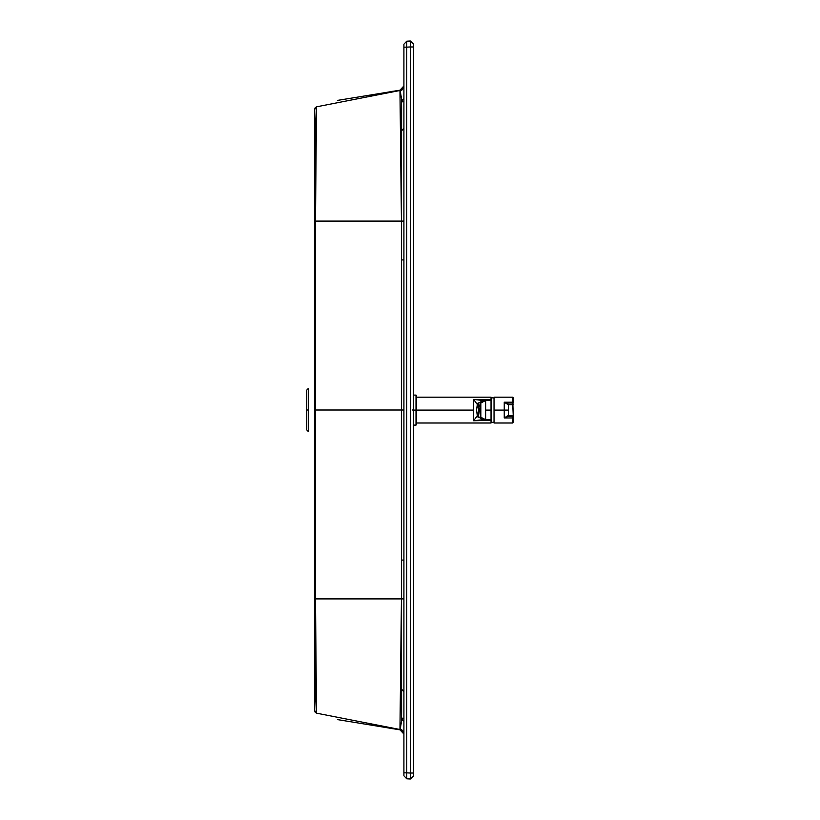 <?xml version="1.0" encoding="UTF-8"?>
<svg xmlns="http://www.w3.org/2000/svg" width="820" height="820" viewBox="0 0 820 820"><rect width="100%" height="100%" fill="white"/><g stroke="black" fill="none" stroke-linecap="round" stroke-linejoin="round"><path stroke-width="1.23" d="M413.516 775.997L410.359 779L413.516 775.997L413.516 773.024L410.359 773.045L410.512 46.955L410.512 773.045L413.516 773.024L413.516 46.976L410.359 46.955L410.359 773.045L406.751 772.85L406.751 778.805L403.911 775.812L403.911 772.829L403.911 775.812L406.751 778.805L406.751 772.85L410.359 773.045L410.359 779L406.751 778.805L410.359 779L410.359 41L410.359 46.955L413.516 46.976L413.516 44.003L410.359 41L413.516 44.003L413.516 775.925M308.351 388.403L306.752 390.084L306.752 410L308.351 410L308.351 388.403L308.351 410L306.752 410L306.752 429.916L308.351 431.597L308.351 410L308.351 431.597M400.027 90.477L316.489 106.836L315.485 124.824L315.495 221.092L314.47 221.113L315.495 221.092L316.489 106.836L314.47 109.675L314.47 410L315.382 410L314.47 410L314.47 598.887L315.495 598.907L315.505 410L314.47 410L315.505 410L315.495 598.907L401.441 598.907L399.965 729.841L403.911 734.033L402.312 730.733L400.006 729.841M403.911 772.829L403.911 44.188L406.751 41.195L403.911 44.188L403.911 47.17L406.751 47.15L406.751 41.195L406.751 47.15L403.911 47.17L403.911 772.829L406.751 772.85L403.911 772.829M403.911 598.918L401.441 598.907L401.421 410L315.505 410L401.421 410L401.441 598.907L403.911 598.918M337.389 100.419L400.601 90.077L402.312 89.267L403.911 85.967L399.965 90.159L401.441 221.092L403.911 221.082L401.441 221.092L401.421 410L403.911 410L401.421 410L401.441 221.092L315.495 221.092L401.441 221.092L401.615 108.117L401.482 98.461L400.139 90.466M314.47 684.741L314.47 690.358M401.431 560.07L403.911 560.07M403.635 691.66L401.492 689.015L403.635 691.66M401.431 259.93L403.911 259.93M412.163 410L413.516 410L412.163 410M403.911 128.002L401.492 130.985L403.911 128.002M401.585 102.377L402.671 101.454M402.671 718.545L401.585 717.623M406.751 772.85L406.751 47.15L406.751 772.85M410.359 46.955L406.751 47.15L410.359 46.955M315.495 221.092L315.505 410L315.495 221.092M410.359 41L406.751 41.195L410.359 41M401.421 410L403.911 410M402.999 731.102L400.15 729.533L401.482 721.538L401.615 711.883L401.441 598.907L314.47 598.887L314.47 710.325L316.489 713.164L315.495 598.907L315.485 695.175L316.489 713.164L400.027 729.523M314.47 710.253L314.47 109.747M314.47 129.642L314.47 135.269M399.965 729.841L337.389 719.581M316.489 713.164L315.259 712.344L314.47 710.325M314.47 109.675L315.259 107.656L316.489 106.836M306.752 427.486L306.752 392.862M494.04 422.187L494.04 397.187L494.04 422.187M504.249 417.964L504.249 410.092L494.04 410.092L508.451 410.092L504.249 410.092L504.249 402.21L504.249 417.964L512.654 417.964L504.249 417.964L508.031 415.586L504.249 417.964M494.04 422.997L512.654 422.997L513.248 422.392L513.248 417.595L512.654 417.964L512.654 422.997L512.654 416.088L506.422 416.785L508.574 416.088L508.031 415.586L509.046 416.088L508.451 415.494L508.451 404.69L508.451 415.494L510.85 416.088L510.85 415.494L508.031 415.586L513.248 415.494L512.654 417.964L512.654 416.088L510.85 416.088L510.85 415.494L513.248 415.494L512.654 416.088L513.248 415.494L513.248 421.736M494.04 397.187L512.654 397.187L513.248 415.494L512.654 402.21L504.249 402.21L508.031 404.598L504.249 402.21L506.422 403.399L504.249 402.21L512.654 402.21L513.248 404.69L508.451 404.69L508.574 404.086L506.422 403.399L509.046 404.086L508.451 404.69L509.046 404.086L510.85 404.086L510.85 404.69L508.451 404.69L508.574 404.086L512.654 404.086L513.248 404.69L510.85 404.69L510.85 404.086L512.654 404.086L512.654 397.187L513.248 397.782L513.248 402.579L513.248 398.438M480.684 403.091L485.635 400.488L480.827 402.897L478.244 402.886L479.495 410.092L478.798 410.092L477.455 416.591L476.512 410.092L477.455 403.594L478.798 410.092L477.66 403.491L476.512 410.092L477.66 416.693L478.798 410.092L480.766 410.092L480.838 402.886L480.827 417.288L485.635 419.696L473.632 420.742L473.632 410.092L416.006 410.092L416.006 395.086L416.611 395.681L416.611 410.092L416.611 395.681M485.604 400.488L491.036 400.488L491.036 399.432L491.641 400.191L491.641 397.751L491.641 399.914L491.036 399.432L491.641 401.082L491.036 422.997L491.641 422.423L491.641 420.27L491.036 422.997L491.036 419.696L482.888 419.696L479.105 417.288L482.888 419.696L473.632 420.742L491.641 420.27L473.632 420.742L477.137 415.965L473.632 420.742L473.632 399.432L473.632 410.092L416.611 410.092L416.611 424.493L416.611 410.092L413.608 410.092L413.608 395.086L413.608 425.098L413.608 410.092L416.006 410.092L416.006 395.086L413.608 395.086M485.635 419.696L480.817 417.257L485.635 419.696L485.635 410.092L491.036 410.092L485.635 410.092L485.635 419.696L480.838 417.288L485.635 419.696L491.036 419.696L491.036 400.488L491.036 419.696L491.641 419.092L491.641 419.983L491.641 400.191L491.641 401.082L491.036 400.488L485.635 400.488L480.827 402.907M479.833 404.947L480.038 404.321M416.611 424.493L416.006 425.098L416.006 410.092L416.006 425.098L413.608 425.098M481.504 402.128L485.635 400.488L482.888 400.488L479.105 402.886L482.888 400.488L473.632 399.432L491.036 399.432L473.632 399.432L477.137 404.209L473.632 399.432L485.553 400.488M477.455 403.594L478.244 402.886L479.495 410.092L478.244 417.288L480.838 417.288L480.274 416.375M485.635 410.092L485.635 400.488L485.635 410.092M491.036 399.432L491.036 397.187L491.641 397.751L491.036 397.187L491.036 399.432M480.838 417.288L480.766 410.092L479.495 410.092L478.244 417.288L477.455 416.591M314.613 689.435L315.464 688.123M314.47 109.767L314.47 221.113L314.47 109.767M401.738 90.292L390.505 91.553M400.273 90.528L401.759 90.405M401.554 719.314L403.911 721.005M403.911 98.789L401.544 100.46M403.911 98.994L401.554 100.686M401.544 719.54L403.911 721.21M314.47 598.887L314.47 710.222L314.47 598.887M401.759 729.595L400.273 729.472M390.505 728.447L401.738 729.708M494.04 398.028L491.641 397.751M491.036 422.997L416.611 422.997M479.638 406.371L479.936 404.619M416.611 397.187L491.036 397.187M491.641 422.423L494.04 422.156"/></g></svg>
